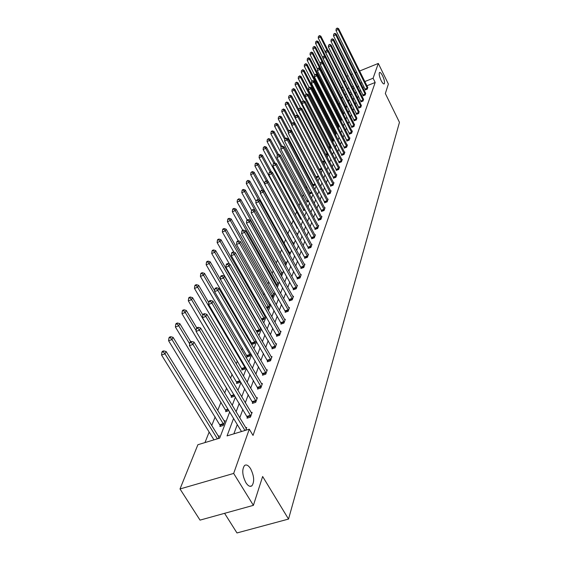 <?xml version="1.0" encoding="UTF-8"?>
<svg xmlns="http://www.w3.org/2000/svg" width="561" height="561" viewBox="0 0 561 561"><rect width="100%" height="100%" fill="white"/><g stroke="black" fill="none" stroke-linecap="round" stroke-linejoin="round"><path stroke-width="0.84" d="M381.108 80.475C379.313 76.415 378.787 73.75 379.524 72.481C380.281 72.194 381.319 73.337 382.637 75.917C384.418 79.95 384.944 82.607 384.215 83.891C383.465 84.185 382.427 83.049 381.108 80.475M245.879 482.67C242.254 475.265 241.805 469.536 244.54 465.497C246.384 464.263 248.404 465.321 250.585 468.68C254.182 476.023 254.617 481.724 251.91 485.805C250.087 487.053 248.081 486.015 245.879 482.67M224.589 513.329L236.973 532.95L288.529 519.072L399.46 122.326L385.337 93.519L388.373 84.045L378.31 63.428L373.093 78.224L364.804 81.562M288.529 519.072L262.639 476.492L253.397 505.349L200.032 520.124L180.011 488.961L197.886 444.726L219.681 438.134L229.666 412.026M342.315 96.723L341.579 98.568M339.784 103.084L339.16 104.662M337.203 109.598L336.684 110.896M334.552 116.26L334.153 117.27M331.846 123.09L331.565 123.792M329.069 130.082L328.914 130.461M312.919 170.74L312.757 171.147M309.84 178.503L309.469 179.429M306.678 186.455L306.089 187.935M303.438 194.618L302.617 196.68M300.114 202.991L299.055 205.656M296.699 211.581L295.388 214.891M293.2 220.403L291.615 224.386M289.56 229.568L287.877 233.804M285.647 239.421L284.104 243.292M281.615 249.561L280.234 253.053M277.471 260.009L276.243 263.095M273.2 270.767L272.141 273.424M268.789 281.86L267.92 284.055M264.252 293.298L263.572 295.002M259.568 305.1L259.091 306.285M254.729 317.281L254.477 317.912M247.443 335.618L246.994 336.754M242.492 348.086L241.7 350.085M237.387 360.954L236.223 363.872M232.107 374.243L230.557 378.142M226.651 387.974L224.688 392.924M221.013 402.174L217.703 410.505M215.186 416.858L211.714 425.589M209.148 432.061L204.968 442.587M341.852 88.435L342.645 86.471M344.328 82.306L345.134 80.314M346.747 76.317L348.15 75.679M351.116 74.473L352.483 73.919M355.408 72.734L356.705 72.201M359.587 71.03L378.31 63.428M253.397 505.349L233.664 473.435L180.011 488.961M363.156 95.447L363.002 95.875L365.239 94.984L365.583 93.217M358.781 107.621L358.619 108.063L360.898 107.165L361.256 105.314M354.194 120.349L354.026 120.811L356.361 119.9L356.733 117.964M349.405 133.672L349.23 134.156L351.607 133.238L352.385 131.057L351.992 131.211M344.377 147.627L344.195 148.139L346.635 147.206L347.448 144.92L347.035 145.082M339.11 162.269L338.914 162.809L341.411 161.863L342.266 159.464L341.831 159.633M333.578 177.648L333.374 178.209L335.927 177.255L336.824 174.737L336.362 174.906M327.757 193.811L327.547 194.408L330.156 193.44L331.102 190.789L330.611 190.971M321.635 210.838L321.411 211.462L324.083 210.487L325.078 207.689L324.56 207.879M315.177 228.783L314.938 229.442L317.68 228.453L318.732 225.508L318.178 225.704L318.494 226.167M308.361 247.724L308.108 248.425L310.92 247.429L312.028 244.315L311.446 244.526M301.152 267.758L300.885 268.502L303.767 267.492L304.939 264.196L304.321 264.413M293.515 288.978L293.235 289.764L296.194 288.747L297.435 285.254L296.776 285.486M285.416 311.488L285.114 312.316L288.158 311.292L289.483 307.589L288.768 307.828M276.804 335.408L276.489 336.291L279.616 335.261L281.026 331.32L280.262 331.572M267.639 360.877L267.302 361.824L270.521 360.779L272.022 356.579L271.194 356.845M257.857 388.058L257.492 389.068L260.816 388.023L262.415 383.535L261.524 383.815M247.401 417.118L247.008 418.197L250.437 417.153L252.148 412.349L251.188 412.644M360.506 90.041L359.811 91.92M358.311 96.008L357.581 97.979M356.06 102.109L355.302 104.171M353.76 108.35L352.967 110.503M351.41 114.739L350.583 116.983M349.005 121.267L348.136 123.616M346.544 127.95L345.639 130.404M344.019 134.794L343.08 137.354M341.439 141.8L340.457 144.472M338.795 148.974L337.771 151.765M336.088 156.323L335.015 159.24M333.318 163.854L332.196 166.905M330.471 171.582L329.3 174.759M327.554 179.499L326.327 182.823M324.56 187.626L323.283 191.091M321.488 195.957L320.156 199.583M318.339 204.52L316.944 208.299M315.1 213.306L313.648 217.247M311.776 222.331L310.261 226.448M308.361 231.602L306.776 235.908M304.847 241.132L303.192 245.634M301.236 250.935L299.504 255.641M297.526 261.026L295.717 265.935M293.698 271.405L291.811 276.538M289.764 282.092L287.786 287.456M285.71 293.094L283.642 298.704M281.531 304.441L279.371 310.31M277.218 316.138L274.96 322.273M272.779 328.199L270.409 334.622M268.193 340.646L265.718 347.371M263.46 353.5L260.865 360.541M258.565 366.775L255.851 374.152M253.509 380.498L250.662 388.233M248.285 394.692L245.297 402.798M242.878 409.376L239.743 417.875M237.275 424.579L233.86 433.842M233.579 418.485L227.044 435.904L249.28 429.179L253.032 435.42L375.183 82.467L366.894 85.791M364.019 86.941L362.722 87.46M245.739 427.819L246.742 427.51L245.774 430.238M252.716 402.342L252.345 403.387L255.718 402.335L257.373 397.693L256.447 397.98M262.829 374.243L262.478 375.218L265.753 374.173L267.295 369.832L266.44 370.113M272.295 347.939L271.966 348.858L275.142 347.82L276.594 343.746L275.802 344.005M281.173 323.262L280.865 324.118L283.957 323.087L285.318 319.272L284.581 319.518M289.525 300.065L289.231 300.871L292.239 299.847L293.522 296.25L292.828 296.489M297.386 278.214L297.113 278.978L300.037 277.961L301.243 274.574L300.598 274.799M304.805 257.604L304.546 258.319L307.393 257.317L308.536 254.119L307.933 254.329M311.811 238.123L311.572 238.804L314.342 237.808L315.422 234.786L314.861 234.989L315.184 235.459M318.452 219.688L318.213 220.333L320.927 219.351L321.944 216.483L321.411 216.672L321.719 217.121M324.735 202.212L324.517 202.823L327.161 201.848L328.129 199.134L327.624 199.316M330.702 185.628L330.499 186.21L333.08 185.242L333.998 182.662L333.522 182.837M336.376 169.864L336.179 170.411L338.704 169.464L339.573 167.003L339.132 167.178M341.775 154.857L341.586 155.383L344.054 154.443L344.889 152.108L344.461 152.269M346.922 140.566L346.74 141.063L349.152 140.138L349.945 137.908L349.545 138.062M351.831 126.933L351.656 127.41L354.012 126.491L354.391 124.514M356.516 113.911L356.347 114.367L358.654 113.462L359.019 111.569M360.989 101.464L360.835 101.906L363.093 101.008L363.444 99.199M365.274 89.557L365.127 89.977L367.343 89.094L367.679 87.362M375.183 82.467L373.093 78.224M249.28 429.179L233.664 473.435M361.922 82.719L360.625 83.238M353.381 86.149L351.957 86.724M348.949 87.937L347.455 88.54M344.321 89.795L342.834 90.391M232.212 405.393L235.431 396.971M237.92 390.456L240.992 382.434M243.439 376.038L246.363 368.388M248.768 362.104L251.559 354.804M253.923 348.633L256.587 341.663M258.909 335.604L261.454 328.949M263.733 322.989L266.159 316.635M268.403 310.773L270.725 304.7M272.934 298.936L275.149 293.137M277.323 287.463L279.441 281.917M281.58 276.335L283.607 271.033M285.71 265.542L287.646 260.465M289.714 255.059L291.573 250.206M293.613 244.884L295.388 240.234M297.393 234.989L299.097 230.543M301.068 225.382L302.695 221.125M304.644 216.034L306.201 211.96M308.122 206.946L309.616 203.04M311.509 198.096L312.933 194.365M314.798 189.485L316.173 185.908M318.01 181.098L319.321 177.676M321.137 172.928L322.386 169.653M324.181 164.969L325.38 161.827M327.147 157.213L328.297 154.205M330.043 149.647L331.144 146.765M332.862 142.263L333.921 139.507M335.618 135.061L336.628 132.417M338.311 128.034L339.279 125.503M340.934 121.169L341.859 118.75M343.5 114.472L344.384 112.151M346.004 107.929L346.852 105.706M348.444 101.527L349.258 99.409M350.835 95.279L351.614 93.245M353.178 89.171L353.921 87.221M358.402 85.805L357.701 87.677M356.179 91.738L355.443 93.694M353.9 97.803L353.135 99.851M351.572 104.002L350.772 106.141M349.194 110.349L348.353 112.579M346.761 116.835L345.885 119.17M344.265 123.476L343.353 125.916M341.712 130.278L340.758 132.824M339.103 137.242L338.108 139.899M336.425 144.373L335.387 147.15M333.69 151.68L332.596 154.577M330.878 159.163L329.742 162.192M327.996 166.841L326.811 170.004M325.043 174.716L323.802 178.012M322.014 182.788L320.724 186.238M318.907 191.077L317.554 194.674M315.71 199.583L314.3 203.341M312.435 208.32L310.962 212.24M309.069 217.289L307.533 221.392M305.612 226.511L304.006 230.795M302.049 235.992L300.373 240.466M298.396 245.739L296.643 250.409M294.63 255.767L292.8 260.648M290.759 266.089L288.845 271.194M286.769 276.72L284.771 282.057M282.667 287.667L280.57 293.249M278.431 298.95L276.243 304.784M274.07 310.584L271.776 316.685M269.568 322.582L267.169 328.97M264.918 334.966L262.408 341.656M260.122 347.75L257.492 354.755M255.164 360.961L252.408 368.304M250.038 374.615L247.156 382.307M244.743 388.738L241.714 396.802M239.259 403.352L236.083 411.816M351.06 92.13L349.559 92.733M346.425 93.989L344.945 94.578M347.967 96.829L347.525 97.004L347.687 96.583M347.82 100.293L348.171 100.153L347.988 100.622M345.499 106.317L345.857 106.176L345.541 107.011M343.129 112.481L343.03 113.546M340.702 118.778L340.457 120.243L309.49 59.333L307.183 60.293L314.672 74.957M338.22 125.215L337.827 127.095M335.681 131.807L335.015 133.883M333.43 138.546L332.645 140.58L332.105 140.79M330.646 145.797L329.98 147.529L329.118 147.859M327.792 153.23L327.252 154.64L326.046 155.102M324.868 160.846L324.454 161.919L322.898 162.515M321.867 168.658L321.586 169.38L319.658 170.116M318.788 176.673L316.32 177.907M316.243 177.76L316.383 177.409M315.619 184.871L313.129 185.803L313.347 185.235M312.225 193.019L310.016 193.847L310.24 193.265M308.725 201.385L306.818 202.086L307.049 201.49M305.128 209.961L303.543 210.55L303.781 209.933M301.425 218.769L300.177 219.225L300.423 218.601M297.611 227.815L296.727 228.138L296.979 227.493M296.587 233.516L297.021 233.355L296.804 233.916M293.676 237.114L293.186 237.289L293.431 236.651M292.856 242.885L293.445 242.675L293.017 243.797M289.16 252.464L289.771 252.247L289.111 253.958M285.36 262.31L285.991 262.085L285.093 264.427M281.454 272.436L282.106 272.204L280.949 275.213M277.436 282.849L278.109 282.618L276.559 286.103M273.298 293.571L273.992 293.333L272.646 296.832L271.889 297.099M269.035 304.616L269.757 304.371L268.368 307.975L267.064 308.417M264.645 315.983L265.388 315.738L263.965 319.447L262.064 320.093M260.767 327.764L259.42 331.278L256.896 332.126M260.634 327.533L260.122 327.708M255.893 340.471L254.736 343.479L251.658 344.496L252.001 343.605M250.851 353.591L249.904 356.06L246.777 357.084L247.135 356.165M245.641 367.16L244.919 369.047L241.742 370.071L242.114 369.131M240.255 381.192L239.764 382.462L236.546 383.493L236.924 382.511M234.673 395.715L234.442 396.325L231.174 397.356L231.567 396.347M228.853 410.68L225.627 411.683L226.027 410.645M224.091 420.981L225.094 420.673L223.25 425.476L219.884 426.507L220.305 425.427M218.222 436.163L219.267 435.848L218.222 438.576M244.961 430.483L192.97 344.426L194.036 342.112L246.349 428.618M241.489 431.535L189.443 345.618L192.97 344.426L191.196 342.378L191.631 341.46L190.221 341.93L189.786 342.855L191.196 342.378M189.786 342.855L189.443 345.618M194.036 342.112L191.631 341.46M218.839 436.956L166.133 351.53L164.997 353.851L161.54 355.015L213.965 439.859M163.265 351.817L163.721 350.891L162.339 351.354L161.877 352.28L163.265 351.817L164.997 353.851L217.38 438.828M163.721 350.891L166.133 351.53M161.54 355.015L161.877 352.28M250.823 416.073L199.527 330.198L200.558 327.968L251.77 413.415M247.717 417.98L196.055 331.383L199.527 330.198L197.788 328.199L198.201 327.308L196.82 327.778L196.399 328.676L197.788 328.199M196.399 328.676L196.055 331.383M200.558 327.968L198.201 327.308M256.089 401.29L205.859 316.474L206.855 314.321L257.001 398.731M253.025 403.17L202.444 317.652L205.859 316.474L204.148 314.518L204.548 313.655L203.18 314.125L202.78 314.987L204.148 314.518M202.78 314.987L202.444 317.652M206.855 314.321L204.548 313.655M224.68 421.746L173.09 337.35L171.996 339.587L168.588 340.744L220.613 426.283M170.285 337.596L170.726 336.705L169.366 337.168L168.924 338.066L170.285 337.596L171.996 339.587L223.664 424.397M170.726 336.705L173.09 337.35M168.588 340.744L168.924 338.066M190.747 341.754L179.808 323.662L178.749 325.822L175.39 326.979L226.335 411.465M177.066 323.879L177.493 323.01L176.154 323.48L175.726 324.342L177.066 323.879L178.749 325.822L189.66 343.858M177.493 323.01L179.808 323.662M175.39 326.979L175.726 324.342M261.174 387.013L211.974 303.221L212.935 301.138L262.057 384.53M258.151 388.857L208.608 304.392L211.974 303.221L210.284 301.306L210.67 300.472L209.33 300.941L208.937 301.776L210.284 301.306M208.937 301.776L208.608 304.392M212.935 301.138L210.67 300.472M196.757 327.905L186.294 310.436L185.27 312.526L181.967 313.676L231.861 397.139M183.608 310.626L184.022 309.791L182.704 310.254L182.29 311.089L183.608 310.626L185.27 312.526L196.147 330.66M184.022 309.791L186.294 310.436M181.967 313.676L182.29 311.089M266.096 373.198L217.878 290.423L218.804 288.41L266.952 370.8M263.116 375.014L214.561 291.587L217.878 290.423L216.216 288.543L216.588 287.737L215.263 288.207L214.891 289.013L216.216 288.543M214.891 289.013L214.561 291.587M218.804 288.41L216.588 287.737M202.816 314.917L192.563 297.667L191.567 299.679L188.314 300.829L237.205 383.282M189.941 297.814L190.333 297.007L189.036 297.47L188.636 298.277L189.941 297.814L191.567 299.679L240.143 381.487M190.333 297.007L192.563 297.667M188.314 300.829L188.636 298.277M270.858 359.839L223.587 278.046L224.484 276.103L271.685 357.518M267.913 361.628L220.319 279.203L223.587 278.046L221.946 276.208L222.31 275.43L221.006 275.893L220.641 276.671L221.946 276.208M220.641 276.671L220.319 279.203M224.484 276.103L222.31 275.43M208.832 302.624L198.622 285.311L197.661 287.26L194.457 288.403L242.387 369.867M196.055 285.437L196.441 284.651L195.158 285.114L194.772 285.893L196.055 285.437L197.661 287.26L245.276 368.107M196.441 284.651L198.622 285.311M194.457 288.403L194.772 285.893M275.472 346.901L229.105 266.075L229.975 264.196L276.271 344.657M272.562 348.661L225.887 267.232L229.105 266.075L227.493 264.273L227.843 263.523L226.553 263.986L226.202 264.736L227.493 264.273M226.202 264.736L225.887 267.232M229.975 264.196L227.843 263.523M214.667 290.759L204.485 273.354L203.559 275.248L200.396 276.377L247.394 356.88M201.974 273.452L202.346 272.702L201.083 273.151L200.712 273.908L201.974 273.452L203.559 275.248L250.255 355.148M202.346 272.702L204.485 273.354M200.396 276.377L200.712 273.908M279.932 334.37L234.449 254.498L235.283 252.674L280.71 332.196M277.064 336.102L231.272 255.648L234.449 254.498L232.857 252.731L233.194 252.001L231.924 252.464L231.588 253.193L232.857 252.731M231.588 253.193L231.272 255.648M235.283 252.674L233.194 252.001M255.76 340.247L210.165 261.784L209.267 263.614L206.146 264.743L252.254 344.3M207.703 261.861L208.061 261.124L206.82 261.58L206.455 262.31L207.703 261.861L209.267 263.614L255.08 342.589M208.061 261.124L210.165 261.784M206.146 264.743L206.455 262.31M284.259 322.231L239.617 243.285L240.431 241.518L285.016 320.121M281.426 323.935L236.49 244.428L239.617 243.285L238.046 241.553L238.376 240.844L237.128 241.307L236.798 242.008L238.046 241.553M236.798 242.008L236.49 244.428M240.431 241.518L238.376 240.844M260.563 328.304L215.662 250.578L214.793 252.352L211.714 253.474L256.959 332.098M213.25 250.627L213.601 249.918L212.374 250.367L212.023 251.076L213.25 250.627L214.793 252.352L259.75 330.422M213.601 249.918L215.662 250.578M211.714 253.474L212.023 251.076M288.459 310.457L244.631 232.422L245.416 230.711L289.188 308.41M285.654 312.133L241.546 233.558L244.631 232.422L243.081 230.725L243.397 230.038L242.17 230.494L241.847 231.174L243.081 230.725M241.847 231.174L241.546 233.558M245.416 230.711L243.397 230.038M265.072 316.565L220.992 239.715L220.143 241.433L217.114 242.548L229.449 264.035M218.629 239.743L218.965 239.056L217.752 239.505L217.416 240.192L218.629 239.743L220.143 241.433L264.28 318.613M218.965 239.056L220.992 239.715M217.114 242.548L217.416 240.192M292.526 299.041L249.484 221.897L250.248 220.235L293.235 297.057M289.757 300.696L246.447 223.026L249.484 221.897L247.955 220.228L248.264 219.568L247.05 220.017L246.742 220.676L247.955 220.228M246.742 220.676L246.447 223.026M250.248 220.235L248.264 219.568M269.448 305.17L226.153 229.19L225.34 230.852L222.345 231.966L233.909 252.233M223.839 229.197L224.169 228.53L222.969 228.972L222.64 229.638L223.839 229.197L225.34 230.852L268.677 307.162M224.169 228.53L226.153 229.19M222.345 231.966L222.64 229.638M296.474 287.961L254.189 211.686L254.932 210.08L297.162 286.033M293.74 289.588L251.195 212.808L254.189 211.686L252.688 210.052L252.983 209.407L251.489 210.501L252.688 210.052M251.489 210.501L251.195 212.808M254.932 210.08L252.983 209.407M273.691 294.118L231.167 218.979L230.375 220.592L227.422 221.693L238.292 240.879M228.888 218.965L229.211 218.32L228.032 218.762L227.71 219.407L228.888 218.965L230.375 220.592L272.948 296.047M229.211 218.32L231.167 218.979M227.422 221.693L227.71 219.407M300.31 277.204L258.761 201.785L259.477 200.228L300.976 275.332M297.603 278.803L255.802 202.9L258.761 201.785L257.275 200.179L257.562 199.555L256.089 200.621L257.275 200.179M256.089 200.621L255.802 202.9M259.477 200.228L257.562 199.555M277.814 283.375L236.027 209.064L235.255 210.634L232.345 211.735L242.78 230.269M233.797 209.036L234.105 208.412L232.941 208.846L232.633 209.477L233.797 209.036L235.255 210.634L277.092 285.254M234.105 208.412L236.027 209.064M232.345 211.735L232.633 209.477M304.034 266.748L263.193 192.178L263.887 190.663L304.679 264.932M301.362 268.333L260.276 193.279L263.193 192.178L261.728 190.593L262.008 189.99L260.556 191.042L261.728 190.593M260.556 191.042L260.276 193.279M263.887 190.663L262.008 189.99M281.818 272.941L240.746 199.45L240.003 200.971L237.128 202.058L247.156 219.982M238.558 199.4L238.86 198.79L237.408 199.835L238.558 199.4L240.003 200.971L281.117 274.771M238.86 198.79L240.746 199.45M237.128 202.058L237.408 199.835M307.652 256.601L267.492 182.844L268.172 181.371L308.277 254.827M305.009 258.158L264.617 183.945L267.492 182.844L266.047 181.294L266.321 180.705L264.897 181.729L266.047 181.294M264.897 181.729L264.617 183.945M268.172 181.371L266.321 180.705M285.717 262.8L245.332 190.102L244.603 191.582L241.77 192.661L251.58 210.305M243.179 190.039L243.474 189.45L242.338 189.877L242.05 190.474L243.179 190.039L244.603 191.582L254.855 210.052M243.474 189.45L245.332 190.102M241.77 192.661L242.05 190.474M311.166 246.728L271.678 173.777L272.337 172.353L311.783 245.01M308.557 248.264L268.831 174.871L271.678 173.777L270.248 172.255L270.514 171.68L269.112 172.69L270.248 172.255M269.112 172.69L268.831 174.871M272.337 172.353L270.514 171.68M289.504 252.941L249.785 181.021L249.077 182.458L246.279 183.538L256.019 201.161M247.674 180.944L247.955 180.369L246.552 181.371L247.674 180.944L249.077 182.458L258.74 199.968M247.955 180.369L249.785 181.021M246.279 183.538L246.552 181.371M314.588 237.128L275.739 164.969L276.377 163.581L314.868 235.003M312.007 238.649L272.934 166.056L275.739 164.969L274.329 163.468L274.588 162.914L273.207 163.903L274.329 163.468M273.207 163.903L272.934 166.056M276.377 163.581L274.588 162.914M293.186 243.348L254.112 172.199L253.432 173.594L250.662 174.66L260.388 192.36M252.043 172.101L252.317 171.547L250.935 172.529L252.043 172.101L253.432 173.594L262.527 190.172M252.317 171.547L254.112 172.199M250.662 174.66L250.935 172.529M317.912 227.794L279.687 156.407L280.311 155.053L318.185 225.711M315.366 229.288L276.917 157.487L279.687 156.407L278.298 154.934L278.551 154.394L277.19 155.362L278.298 154.934M277.19 155.362L276.917 157.487M280.311 155.053L278.551 154.394M293.494 236.77L293.627 237.128M267.962 181.294L258.326 163.616L257.66 164.976L254.925 166.035L264.631 183.791M256.286 163.503L256.559 162.963L255.465 163.391L255.199 163.931L256.286 163.503L257.66 164.976L266.258 180.733M256.559 162.963L258.326 163.616M254.925 166.035L255.199 163.931M321.151 218.706L283.529 148.076L284.132 146.765L321.411 216.672M318.627 220.178L280.795 149.149L283.529 148.076L282.155 146.631L282.4 146.105L281.061 147.059L282.155 146.631M281.061 147.059L280.795 149.149M284.132 146.765L282.4 146.105M271.524 172.052L262.422 155.264L261.777 156.589L259.077 157.641L297.162 227.983M260.416 155.145L260.683 154.619L259.603 155.039L259.343 155.565L260.416 155.145L261.777 156.589L270.058 171.862M260.683 154.619L262.422 155.264M259.077 157.641L259.343 155.565M324.307 209.856L287.267 139.977L287.856 138.7L324.854 208.313M321.811 211.315L284.567 141.035L287.267 139.977L285.914 138.546L286.145 138.041L284.827 138.974L285.914 138.546M284.827 138.974L284.567 141.035M287.856 138.7L286.145 138.041M274.995 163.069L266.405 147.136L265.774 148.427L263.109 149.478L300.598 219.078M264.441 147.01L264.694 146.491L263.375 147.424L264.441 147.01L265.774 148.427L273.768 163.237M264.694 146.491L266.405 147.136M263.109 149.478L263.375 147.424M327.379 201.238L290.907 132.087L291.482 130.846L327.912 199.737M324.91 202.682L288.235 133.146L290.907 132.087L289.567 130.685L289.799 130.187L288.494 131.106L289.567 130.685M288.494 131.106L288.235 133.146M291.482 130.846L289.799 130.187M278.445 154.436L270.29 139.226L269.673 140.481L267.043 141.526L303.95 210.396M268.354 139.086L268.6 138.581L267.302 139.5L268.354 139.086L269.673 140.481L277.407 154.892M268.6 138.581L270.29 139.226M267.043 141.526L267.302 139.5M330.366 192.844L294.448 124.409L295.009 123.196L330.892 191.385M327.926 194.267L291.811 125.461L294.448 124.409L293.123 123.027L293.347 122.543L292.071 123.448L293.123 123.027M292.071 123.448L291.811 125.461M295.009 123.196L293.347 122.543M281.945 146.281L274.07 131.526L273.466 132.747L270.865 133.784L307.218 201.939M272.162 131.372L272.408 130.881L271.363 131.295L271.124 131.786L272.162 131.372L273.466 132.747L281.089 147.003M272.408 130.881L274.07 131.526M270.865 133.784L271.124 131.786M333.283 184.667L297.898 116.933L298.438 115.748L333.795 183.237M330.871 186.07L295.289 117.971L297.898 116.933L296.587 115.573L296.804 115.096L295.542 115.987L296.587 115.573M295.542 115.987L295.289 117.971M298.438 115.748L296.804 115.096M285.36 138.35L277.751 124.023L277.169 125.208L274.595 126.239L310.401 193.699M275.879 123.855L276.11 123.378L274.848 124.269L275.879 123.855L277.169 125.208L284.764 139.5M276.11 123.378L277.751 124.023M274.595 126.239L274.848 124.269M336.123 176.687L301.257 109.64L301.79 108.49L336.621 175.298M333.739 178.075L298.683 110.678L301.257 109.64L299.967 108.301L300.177 107.845L298.936 108.715L299.967 108.301M298.936 108.715L298.683 110.678M301.79 108.49L300.177 107.845M288.712 130.65L281.341 116.709L280.766 117.866L278.228 118.89L313.508 185.663M279.49 116.534L278.48 116.94L279.49 116.534L280.766 117.866L288.354 132.2M279.722 116.071L281.341 116.709M278.228 118.89L278.48 116.94M338.9 168.91L304.532 102.544L305.051 101.422L339.384 167.557M336.53 170.278L301.986 103.568L304.532 102.544L303.256 101.218L303.466 100.777L302.239 101.632L303.256 101.218M302.239 101.632L301.986 103.568M305.051 101.422L303.466 100.777M292.099 123.378L284.834 109.577L284.28 110.706L281.769 111.723L316.53 177.83M283.017 109.395L282.015 109.802L283.017 109.395L284.28 110.706L291.853 125.089M283.242 108.939L284.834 109.577M281.769 111.723L282.015 109.802M341.6 161.323L307.73 95.615L308.234 94.521L342.07 159.997M339.258 162.676L305.212 96.639L307.73 95.615L306.46 94.318L306.664 93.876L305.457 94.725L306.46 94.318M305.457 94.725L305.212 96.639M308.234 94.521L306.664 93.876M295.486 116.436L288.249 102.621L287.709 103.729L285.219 104.732L294.904 123.161M286.461 102.432L285.465 102.831L286.461 102.432L287.709 103.729L321.797 168.84M286.678 101.99L288.249 102.621M285.219 104.732L285.465 102.831M344.237 153.917L310.843 88.862L311.334 87.797L344.699 152.627M341.922 155.257L308.354 89.879L310.843 88.862L309.595 87.579L309.791 87.158L308.599 87.986L309.595 87.579M308.599 87.986L308.354 89.879M311.334 87.797L309.791 87.158M298.81 109.704L291.573 95.84L291.047 96.92L288.592 97.916L297.779 115.489M289.813 95.643L288.831 96.043L289.813 95.643L291.047 96.92L324.658 161.393M290.023 95.209L291.573 95.84M288.592 97.916L288.831 96.043M346.817 146.694L313.88 82.278L314.363 81.233L347.266 145.432M344.524 148.013L311.418 83.28L313.88 82.278L312.645 81.015L312.835 80.595L311.664 81.415L312.645 81.015M311.664 81.415L311.418 83.28M314.363 81.233L312.835 80.595M302.042 103.126L294.82 89.227L294.308 90.272L291.874 91.268L300.605 108.014M293.087 89.017L292.113 89.409L293.087 89.017L294.308 90.272L327.449 154.121M293.298 88.596L294.82 89.227M291.874 91.268L292.113 89.409M349.328 139.64L316.846 75.847L317.316 74.83L349.769 138.406M347.063 140.944L314.412 76.843L316.846 75.847L315.626 74.599L315.815 74.192L314.651 74.999L315.626 74.599M314.651 74.999L314.412 76.843M317.316 74.83L315.815 74.192M330.604 145.727L297.989 82.762L297.491 83.785L295.086 84.774L303.396 100.798M296.285 82.544L295.324 82.944L296.285 82.544L297.491 83.785L330.177 147.024M296.481 82.137L297.989 82.762M295.086 84.774L295.324 82.944M351.782 132.747L319.742 69.571L320.198 68.582L352.21 131.54M349.538 134.037L317.337 70.56L319.742 69.571L318.529 68.344L318.718 67.944L317.568 68.737L318.529 68.344M317.568 68.737L317.337 70.56M320.198 68.582L318.718 67.944M333.304 138.876L301.089 76.457L300.598 77.46L298.221 78.435L306.278 94.038M299.399 76.233L298.452 76.626L299.399 76.233L300.598 77.46L332.834 140.089M299.602 75.833L301.089 76.457M298.221 78.435L298.452 76.626M354.18 126.015L322.568 63.442L323.017 62.474L354.601 124.837M351.957 127.291L320.184 64.424L322.568 63.442L321.369 62.229L321.551 61.843L320.422 62.629L321.369 62.229M320.422 62.629L320.184 64.424M323.017 62.474L321.551 61.843M335.892 132.13L304.104 70.3L303.627 71.275L301.278 72.25L309.097 87.439M302.449 70.069L301.509 70.455L302.449 70.069L303.627 71.275L335.436 133.315M302.638 69.676L304.104 70.3M301.278 72.25L301.509 70.455M356.53 119.437L325.324 57.46L325.766 56.514L356.936 118.287M354.328 120.699L322.975 58.435L325.324 57.46L324.146 56.261L324.321 55.883L323.206 56.654L324.146 56.261M323.206 56.654L322.975 58.435M316.839 40.932L315.773 41.661L316.839 40.932L318.213 41.542L325.759 56.507L324.321 55.883M338.423 125.531L307.056 64.277L306.594 65.237L304.265 66.198L311.853 81.001M305.422 64.045L304.49 64.431L305.422 64.045L306.594 65.237L337.981 126.688M305.612 63.659L307.056 64.277M304.265 66.198L304.49 64.431M358.816 113.006L328.024 51.612L328.451 50.686L359.222 111.884M356.642 114.255L325.696 52.58L328.024 51.612L327.028 50.062L325.92 50.82L326.853 50.434M325.92 50.82L325.696 52.58M328.451 50.686L327.028 50.062M340.899 119.086L309.945 58.4L309.49 59.333L308.333 58.162L308.515 57.783L307.407 58.54L308.333 58.162M308.515 57.783L309.945 58.4M307.183 60.293L307.407 58.54M361.06 106.716L330.66 45.897L331.074 44.992L361.452 105.622M358.9 107.95L328.353 46.858L330.66 45.897L329.672 44.368L328.578 45.118L329.503 44.733M328.578 45.118L328.353 46.858M331.074 44.992L329.672 44.368M343.325 112.782L312.765 52.65L312.316 53.568L310.037 54.515L317.512 69.206M311.173 52.404L310.261 52.79L311.173 52.404L312.316 53.568L319.868 68.435M311.355 52.04L312.765 52.65M310.037 54.515L310.261 52.79M363.248 100.573L333.234 40.308L333.641 39.424L363.633 99.493M361.109 101.793L330.955 41.269L333.234 40.308L332.252 38.807L331.179 39.543L332.091 39.158M331.179 39.543L330.955 41.269M333.641 39.424L332.252 38.807M345.688 106.611L315.52 47.033L315.086 47.923L312.828 48.87L320.296 63.603M313.95 46.78L313.052 47.159L313.95 46.78L315.086 47.923L322.287 62.159M314.125 46.423L315.52 47.033M312.828 48.87L313.052 47.159M365.393 94.557L335.759 34.845L336.151 33.983L365.765 93.505M363.276 95.763L333.5 35.799L335.759 34.845L334.784 33.372L333.718 34.095L334.622 33.716M333.718 34.095L333.5 35.799M336.151 33.983L334.784 33.372M318.213 41.542L317.785 42.412L315.555 43.351L323.017 58.12M316.67 41.283L317.785 42.412L324.651 56.03M315.555 43.351L315.773 41.661M367.49 88.673L338.22 29.509L338.606 28.66L367.855 87.642M365.393 89.872L335.983 30.448L338.22 29.509L337.252 28.05L336.2 28.765L337.098 28.387M336.2 28.765L335.983 30.448M338.606 28.66L337.252 28.05M328.059 50.511L320.85 36.163L320.436 37.019L318.227 37.952L347.806 96.892M319.328 35.904L318.445 36.276L319.328 35.904L320.436 37.019L326.993 50.076M319.497 35.56L320.85 36.163M318.227 37.952L318.445 36.276M250.732 415.834L247.317 416.886M250.487 415.308L247.064 416.36M256.005 401.059L252.632 402.111M255.76 400.547L252.387 401.592M219.968 424.677L223.327 423.646M220.214 425.196L223.58 424.165M225.704 409.902L227.955 409.2M225.943 410.414L228.257 409.691M261.096 386.781L257.772 387.833M260.858 386.277L257.534 387.321M231.244 395.617L234.077 394.72M231.483 396.122L234.372 395.21M266.019 372.974L262.744 374.019M265.781 372.476L262.513 373.521M236.609 381.796L239.82 380.772M236.847 382.293L240.059 381.27M270.781 359.615L267.555 360.66M270.549 359.124L267.331 360.162M241.798 368.423L244.968 367.399M242.029 368.907L245.199 367.89M275.388 346.684L272.218 347.722M275.163 346.2L271.987 347.238M246.826 355.471L249.954 354.447M247.057 355.947L250.178 354.931M279.855 334.16L276.727 335.197M279.637 333.676L276.503 334.714M251.7 342.918L254.778 341.901M251.917 343.395L255.003 342.378M284.182 322.021L281.096 323.052M283.964 321.544L280.879 322.575M256.419 330.752L259.455 329.742M256.636 331.221L259.673 330.212M288.382 310.254L285.339 311.278M288.165 309.784L285.121 310.808M261.349 318.837L263.993 317.947M261.608 319.286L264.21 318.41M292.449 298.838L289.448 299.862M292.239 298.375L289.238 299.399M266.363 307.197L268.396 306.502M266.615 307.638L268.607 306.965M296.397 287.758L293.438 288.775M296.194 287.302L293.235 288.319M271.208 295.899L272.667 295.395M271.461 296.334L272.877 295.85M300.233 277.001L297.316 278.018M300.03 276.552L297.113 277.569M275.9 284.932L276.818 284.609M276.138 285.367L277.022 285.058M303.957 266.559L301.075 267.569M303.76 266.11L300.878 267.12M280.43 274.28L280.851 274.133M280.668 274.708L281.047 274.574M307.582 256.405L304.735 257.408M307.379 255.963L304.539 256.973M311.096 246.538L308.291 247.534M310.899 246.104L308.094 247.106M314.518 236.945L311.748 237.934M314.328 236.511L311.551 237.506M317.849 227.605L315.107 228.593M317.659 227.184L314.917 228.173M321.088 218.524L318.382 219.505M320.899 218.103L318.192 219.085M296.909 227.31L297.267 227.184M324.237 209.681L321.565 210.655M324.055 209.267L321.383 210.242M300.177 218.012L300.878 217.752M300.359 218.418L301.089 218.152M327.308 201.062L324.672 202.037M327.133 200.656L324.489 201.63M303.536 209.351L304.595 208.965M303.718 209.758L304.805 209.358M330.303 192.668L327.694 193.636M330.127 192.269L327.519 193.236M306.811 200.915L308.199 200.403M306.986 201.315L308.41 200.789M333.22 184.492L330.639 185.453M333.045 184.092L330.464 185.053M310.002 192.696L311.706 192.058M310.177 193.089L311.916 192.444M336.06 176.519L333.515 177.472M335.892 176.126L333.339 177.08M313.108 184.674L315.121 183.924M313.283 185.067L315.317 184.303M338.837 168.742L336.32 169.695M338.662 168.349L336.144 169.303M316.145 176.855L318.431 175.993M316.32 177.241L318.634 176.371M341.537 161.154L339.047 162.101M341.369 160.769L338.879 161.715M319.174 169.198L321.565 168.293M319.37 169.576L321.734 168.679M344.181 153.756L341.719 154.696M344.012 153.37L341.551 154.317M322.428 161.617L324.426 160.853M322.617 161.982L324.595 161.231M346.754 146.533L344.321 147.466M346.593 146.155L344.152 147.087M325.59 154.212L327.224 153.588M325.78 154.577L327.386 153.959M349.272 139.479L346.859 140.404M349.11 139.1L346.698 140.033M328.669 146.989L329.952 146.491M328.851 147.347L330.113 146.863M351.726 132.585L349.342 133.511M351.565 132.221L349.187 133.139M331.663 139.934L332.617 139.563M331.846 140.292L332.778 139.927M354.124 125.86L351.768 126.772M353.97 125.489L351.614 126.407M334.58 133.041L335.226 132.796M334.763 133.399L335.38 133.153M356.473 119.283L354.138 120.194M356.312 118.918L353.984 119.83M358.76 112.852L356.459 113.757M358.605 112.495L356.305 113.399M361.003 106.569L358.724 107.467M360.849 106.211L358.57 107.116M363.191 100.419L360.933 101.317M363.044 100.068L360.786 100.966M365.337 94.409L363.1 95.3M365.19 94.059L362.953 94.949M367.434 88.526L365.225 89.409M367.287 88.182L365.078 89.066M251.91 485.805L250.073 486.324"/></g></svg>
